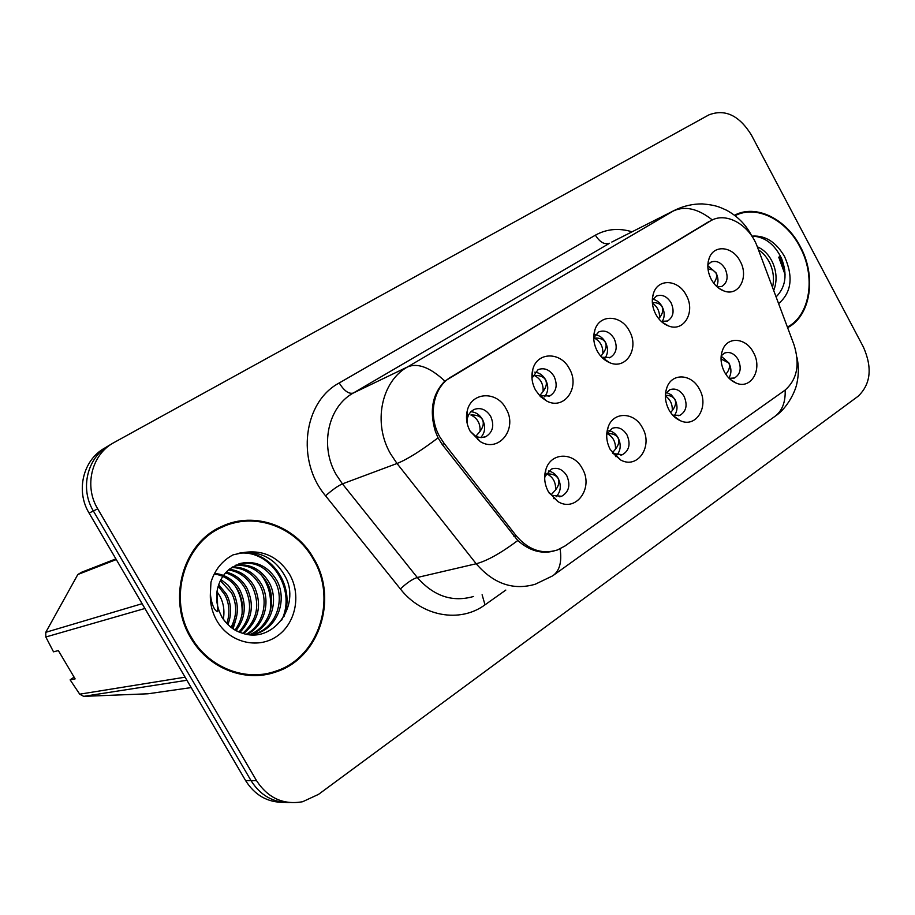 <?xml version="1.0" encoding="UTF-8"?>
<svg xmlns="http://www.w3.org/2000/svg" width="915" height="915" viewBox="0 0 915 915"><rect width="100%" height="100%" fill="white"/><g stroke="black" fill="none" stroke-linecap="round" stroke-linejoin="round"><path stroke-width="1.37" d="M642.421 427.762C653.344 445.948 637.812 469.544 620.736 460.028L610.271 449.585C606.37 442.002 605.673 434.499 608.166 427.065C613.37 411.201 634.438 411.853 642.421 427.762M612.89 453.531L622.394 454.698C629.257 450.569 630.801 443.992 627.027 434.968C623.058 428.678 618.151 426.447 612.307 428.277L606.714 434.213M699.38 389.104C709.548 406.294 696.212 428.563 680.12 420.603C675.487 418.487 671.747 414.872 668.911 409.783C664.976 402.017 664.359 394.457 667.046 387.114C672.353 372.577 691.82 373.972 699.38 389.104M672.731 415.17L679.925 415.33C686.342 411.373 687.725 405.048 684.077 396.332C680.222 390.133 675.499 387.926 669.906 389.687L665.48 393.725M753.4 352.435C762.938 368.768 751.375 389.847 736.232 383.111C731.382 381.109 727.471 377.426 724.497 372.062C720.551 364.17 719.991 356.61 722.827 349.404C728.123 336.011 746.217 337.978 753.4 352.435M729.118 378.33L734.482 377.987C740.51 374.212 741.756 368.104 738.222 359.664C734.459 353.567 729.907 351.371 724.566 353.064L721.169 355.809M582.295 468.572C594.098 487.947 575.81 513.006 557.761 501.489L548.325 491.63C544.494 484.332 543.682 476.955 545.889 469.509C550.853 452.09 573.831 451.747 582.295 468.572M549.137 493.025L552.122 495.347L561.638 496.273C568.993 491.938 570.708 485.099 566.808 475.754C562.736 469.361 557.647 467.119 551.528 469.018L545.077 476.36L544.665 477.95M569.393 368.745C580.487 387.159 564.521 410.538 546.815 401.102L540.456 396.618L535.515 390.087C531.924 383.259 531.02 376.362 532.804 369.431C537.094 351.68 560.769 351.509 569.393 368.745M538.397 394.365L540.582 395.68L549.743 395.978C556.412 391.7 557.864 385.181 554.101 376.42C549.755 369.66 544.414 367.395 538.089 369.626L531.97 378.204M629.36 330.967C639.665 348.318 626.043 370.369 609.413 362.569C604.369 360.373 600.332 356.575 597.289 351.166C593.606 344.04 592.806 336.995 594.876 330.029C599.519 313.845 621.239 314.657 629.36 330.967M601.761 357.262L610.225 357.479C616.493 353.396 617.797 347.117 614.159 338.63C609.939 331.996 604.815 329.743 598.799 331.871L593.732 337.669M686.193 295.156C695.835 311.603 684.065 332.465 668.465 325.934C663.203 323.887 658.972 320.01 655.792 314.314C652.052 306.982 651.331 299.857 653.619 292.937C658.434 278.091 678.495 279.658 686.193 295.156M661.248 321.405L667.55 320.993C673.429 317.105 674.607 311.031 671.084 302.808C666.989 296.311 662.071 294.07 656.341 296.083L652.304 300.051M740.121 261.175C749.191 276.845 738.943 296.62 724.303 291.096C718.915 289.197 714.558 285.286 711.264 279.361C707.501 271.881 706.849 264.732 709.297 257.916C714.169 244.225 732.812 246.375 740.121 261.175M717.326 287.036L721.935 286.384C727.482 282.655 728.546 276.799 725.126 268.804C721.157 262.422 716.434 260.192 710.966 262.125L707.855 264.801M506.018 408.673C518.062 428.357 499.087 453.234 480.306 441.636L470.173 431.262C466.73 424.823 465.712 418.212 467.119 411.43C470.768 391.849 496.799 390.305 506.018 408.673M470.161 431.228L475.274 435.952L477.516 436.958L481.37 437.61L485.796 436.672C492.933 432.166 494.558 425.395 490.657 416.336C486.174 409.451 480.604 407.175 473.947 409.52L470.836 411.704L468.549 414.918L467.451 418.041L467.21 423.531M608.967 430.645C612.798 431.468 615.852 433.859 618.128 437.816C621.274 444.484 620.827 450.26 616.802 455.155M666.406 392.386L671.221 394.822L674.95 399.409C677.889 405.562 677.66 410.984 674.275 415.685M721.134 356.152L728.9 362.958C731.6 368.539 731.588 373.583 728.866 378.078M548.405 471.019C552.511 471.763 555.771 474.199 558.173 478.328C561.547 485.568 560.849 491.732 556.068 496.811M534.76 372.165C539.324 372.679 542.961 375.219 545.649 379.805C548.76 386.267 548.394 391.94 544.574 396.824M595.333 334.73C599.554 335.393 602.928 337.898 605.433 342.244C608.338 348.226 608.178 353.545 604.952 358.223M652.784 299.251C656.684 300.051 659.795 302.51 662.14 306.616C664.839 312.152 664.839 317.162 662.14 321.623M707.833 265.716L715.988 272.784C718.401 277.68 718.618 282.232 716.639 286.429M470.813 411.727C475.743 412.07 479.643 414.655 482.514 419.482C485.854 426.47 485.247 432.498 480.73 437.587M444.255 443.592L439.886 437.004C427.591 415.936 433.161 387.102 451.095 376.98L711.493 220.321C726.968 211.845 749.728 225.273 757.346 246.856L793.923 344.52C800.202 364.422 797.148 379.714 784.738 390.385L564.91 546.038L557.395 549.984C542.057 554.662 528.321 549.904 516.186 535.732L444.255 443.592L442.151 444.381L438.056 437.85L435.403 431.525C429.215 410.732 432.372 393.919 444.862 381.086L708.164 222.036M190.686 637.698C207.991 668.259 245.106 682.796 275.415 672.113C319.312 658.663 338.436 599.028 313.834 558.676C295.842 525.965 254.404 510.764 221.727 526.457C183.263 542.732 166.77 598.879 190.686 637.698M261.416 675.179L272.064 672.296M787.621 327.684C810.884 315.789 816.672 276.296 800.27 246.535C786.111 218.799 755.962 203.885 734.745 215.139L734.528 215.254M107.89 446.177L104.676 448.098C83.139 459.833 75.476 490.84 89.098 513.086L245.609 780.598L251.019 780.609C260.317 795.329 273.105 802.649 289.392 802.558C273.105 802.649 260.317 795.329 251.019 780.609L93.364 510.97L251.019 780.609L256.509 780.609C267.969 798.109 283.364 805.143 302.671 801.712L318.569 794.346L858.098 396.275C870.76 384.163 872.533 367.75 863.394 347.037L751.364 134.963C739.206 115.382 725.046 108.691 708.885 114.89L113.414 442.871C91.614 454.755 83.871 486.22 97.711 508.832L256.509 780.609M112.293 443.546L109.011 445.502C87.348 457.317 79.639 488.553 93.364 510.97C79.639 488.553 87.348 457.317 109.011 445.502L109.8 445.056M553.884 551.036C541.383 554.227 529.35 550.727 517.799 540.525L442.162 444.404M234.64 522.82L224.003 525.45M785.081 274.637L778.722 257.138M245.609 780.598C254.839 795.204 267.535 802.466 283.719 802.375M470.893 414.998C477.481 418.178 480.524 423.634 480.02 431.388C483.314 426.905 484.115 422.959 482.388 419.55C480.444 416.302 476.612 414.792 470.893 414.998M475.857 436.261L480.02 431.388M546.712 473.879C552.992 476.864 555.954 482.205 555.577 489.902C558.905 485.556 559.728 481.725 558.036 478.385C556.137 475.228 552.363 473.73 546.712 473.879M551.162 494.729L555.577 489.902M554.033 498.789L554.776 498.24M534.291 375.482C540.559 378.661 543.487 383.991 543.098 391.471C546.381 387.068 547.193 383.202 545.523 379.885C543.647 376.717 539.896 375.253 534.291 375.482M539.953 395.36L543.098 391.471M594.327 338.058C600.297 341.238 603.134 346.442 602.836 353.659C606.096 349.336 606.919 345.561 605.318 342.313C603.5 339.225 599.828 337.807 594.327 338.058M600.858 356.29L602.836 353.659M652.395 303.14C657.416 306.616 659.784 311.5 659.509 317.802C662.735 313.559 663.581 309.853 662.025 306.685C660.458 303.894 657.233 302.51 652.349 302.522M713.734 283.204C716.628 279.155 717.337 275.701 715.873 272.842L712.922 270.051L707.981 268.838M607.011 433.55C612.936 436.581 615.761 441.785 615.486 449.151C618.792 444.884 619.627 441.122 617.991 437.873C616.184 434.808 612.524 433.355 607.022 433.516M612.364 452.834L615.486 449.151M665.377 395.932C670.26 399.34 672.559 404.201 672.273 410.526C675.556 406.329 676.402 402.646 674.824 399.466C673.303 396.755 670.157 395.337 665.399 395.234M670.672 412.619L672.273 410.526M726.19 373.858C729.449 369.729 730.307 366.114 728.775 363.003L721.031 358.954M728.798 378.009L729.484 377.083M224.369 526.171L214.099 530.586M313.239 559.065C295.419 526.708 254.439 511.657 222.116 527.154C184.006 543.258 167.674 598.845 191.349 637.275C208.483 667.527 245.243 681.915 275.243 671.324C318.66 657.999 337.578 598.993 313.239 559.065M216.992 591.662L219.863 596.088C223.58 603.031 224.747 610.705 223.34 619.1M218.731 584.662L226.485 594.27C231.426 603.923 231.895 614.034 227.892 624.59M218.239 586.172L224.816 594.727C229.493 603.74 230.157 613.325 226.806 623.47M220.961 579.538L228.029 585.165L233.256 592.417C239.101 604.518 238.701 616.424 232.067 628.136M220.366 580.705L231.552 592.886C237.191 604.392 237.019 615.887 231.038 627.37M223.249 575.352C230.694 578.406 236.333 583.461 240.153 590.53C246.764 604.804 245.403 618.163 236.059 630.629M222.585 576.278C229.539 579.424 234.812 584.33 238.415 590.999C244.843 604.746 243.733 617.774 235.064 630.08M226.28 572.069C235.51 574.529 242.475 580.041 247.199 588.597C254.507 604.918 252.083 619.512 239.947 632.379M225.559 572.847C234.332 575.512 240.942 580.922 245.426 589.077C252.563 604.895 250.413 619.203 238.975 632.002M229.299 569.256C240.279 570.708 248.64 576.496 254.381 586.629C262.331 605.009 258.773 620.667 243.699 633.58M228.521 569.919C239.078 571.646 247.096 577.388 252.574 587.121C260.363 604.975 257.104 620.37 242.784 633.317M232.513 566.957C245.094 567.003 254.828 572.882 261.713 584.616C270.943 601.43 264.744 625.62 247.21 634.358M231.689 567.483C243.882 567.906 253.272 573.785 259.871 585.12C268.873 601.544 263.165 625.151 246.364 634.198M235.933 565.104C250.081 563.434 261.164 569.256 269.204 582.569C279.43 601.063 270.817 627.862 250.264 634.736M235.064 565.527C248.811 564.315 259.563 570.171 267.317 583.084C277.268 601.132 269.353 627.221 249.578 634.667M221.853 617.099C226.863 624.865 233.6 630.195 242.075 633.088C273.196 644.377 300.955 605.284 285.366 576.759C276.056 559.648 262.09 551.585 243.47 552.568L233.073 554.856C222.219 560.666 214.853 569.793 210.965 582.203L210.37 593.721C210.827 599.92 213.332 610.648 217.724 611.712L217.21 590.312C219.017 581.219 223.329 573.98 230.123 568.604L241.091 563.274C256.177 560.438 268.095 566.179 276.856 580.465C287.173 599.176 278.503 626.237 257.778 633.18L251.373 634.793M238.632 564.006C253.901 560.849 266.002 566.511 274.923 581.002C285.217 599.645 276.57 626.649 255.88 633.569L252.22 634.655M215.277 573.522L218.319 573.945M219.371 574.163L222.608 575.112M214.545 574.14L217.61 574.677M218.674 574.94L221.945 576.027M115.896 558.882L81.698 572.207L77.832 574.506L45.761 632.322L45.819 636.989L53.505 651.823L58.366 650.588L75.133 678.896L70.123 679.856L79.719 694.176L185.105 677.18M116.297 559.557L77.832 574.506M186.912 680.257L83.711 696.361L148.001 693.787L191.201 687.588M79.719 694.176L83.711 696.361M144.913 608.486L45.819 636.989M45.761 632.322L142.111 603.694M70.123 679.856L74.104 677.146M250.241 675.476L261.404 674.366M237.557 553.518C269.067 547.936 297.203 588.345 281.694 620.118M260.741 574.288C268.896 584.868 272.007 597.392 270.051 611.861M234.938 585.749C240.313 594.007 242.681 603.534 242.052 614.331M239.707 553.072C269.559 548.977 296.38 585.406 283.936 616.699M266.391 581.448L270.165 591.433L271.652 602.436M235.281 621.491L233.073 628.845M787.392 327.078C810.393 315.298 816.1 276.227 799.882 246.787C785.882 219.371 756.087 204.605 735.1 215.688M757.323 246.798C763.899 249.601 769.023 254.896 772.695 262.674C776.812 272.293 777.144 281.58 773.701 290.547M758.455 249.818C763.43 253.112 767.308 257.756 770.087 263.772C773.507 271.435 774.319 279.292 772.512 287.344M776.092 296.918C785.768 287.104 787.586 274.271 781.536 258.407C774.639 244.294 764.974 236.859 752.53 236.104L751.856 236.104M516.186 535.732L513.933 536.293M710.086 221.11L708.267 221.979M451.095 376.98L449.505 377.701M505.823 590.072L485.007 604.826C460.131 623.252 422.112 616.756 400.393 588.963L325.58 495.827C295.808 460.703 303.586 401.765 339.213 382.973L595.402 235.166C599.783 242.189 604.506 244.888 609.562 243.264L353.167 393.095C327.879 406.935 319.426 446.36 336.388 474.954L342.427 483.863L417.286 577.491C433.71 596.214 452.479 602.539 473.604 596.466M595.402 235.166C606.645 228.933 618.86 227.812 632.059 231.804M611.815 242.052L674.824 210.164L611.849 242.04M560.106 548.851C562.027 562.13 559.545 571.132 552.637 575.867L535.229 584.239C513.212 590.633 493.54 583.804 476.189 563.754L397.019 463.493L390.625 453.943C372.611 423.325 381.235 381.361 407.644 366.881C417.8 362.717 430.21 367.453 444.862 381.086M438.056 437.85C420.786 450.935 407.118 459.479 397.019 463.493L342.427 483.863C337.852 485.911 332.237 489.902 325.58 495.827M712.293 219.932C698.088 208.666 685.141 205.658 673.451 210.93L407.644 366.881L353.167 393.095C348.764 394.193 344.109 390.819 339.213 382.973M785.162 390.076C785.63 402.577 781.936 411.544 774.09 416.977L553.872 574.975M400.393 588.963C406.798 582.901 412.425 579.069 417.286 577.491L476.189 563.754C486.929 560.941 500.802 553.198 517.799 540.525M97.711 508.832L89.098 513.086M482.102 594.773L485.007 604.826M241.091 563.274L238.769 563.96M210.37 593.721C209.958 603.408 212.131 612.455 216.924 620.862C229.242 642.387 257.401 649.501 276.467 636.577C295.717 623.95 301.607 594.967 289.54 574.265C278.32 556.766 262.96 549.538 243.47 552.568M784.693 269.456L779.546 256.795M778.608 303.631C791.521 292.514 793.511 276.845 784.578 256.6C776.172 242.166 765.489 235.327 752.53 236.104M614.034 454.183L620.736 460.028M672.891 415.353L680.12 420.603M730.239 379.382L736.232 383.111M552.122 495.347L557.761 501.489M540.582 395.68L546.815 401.102M602.196 357.456L609.413 362.569M661.968 322.057L668.465 325.934M719.053 288.397L724.303 291.096M475.274 435.952L480.306 441.636M615.852 456.676L616.63 456.448M620.816 455.178L622.394 454.698M678.633 415.742L679.925 415.33M733.418 378.353L734.482 377.987M553.689 498.492L554.742 498.195M559.671 496.822L561.638 496.273M542.801 398.643L543.624 398.322M548.623 396.412L549.743 395.978M609.333 357.834L610.225 357.479M666.818 321.302L667.55 320.993M721.329 286.635L721.935 286.384M477.676 439.646L478.339 439.406M484.401 437.187L485.796 436.672M467.451 418.041L467.119 411.43M708.221 261.656L709.297 257.916M652.441 298.038L653.619 292.937M593.732 337.109L594.876 330.029M532.267 376.877L532.804 369.431M545.077 476.36L545.889 469.509M721.718 352.675L722.827 349.404M665.743 391.746L667.046 387.114M606.748 433.744L608.166 427.065M270.497 672.845L275.415 672.113M751.695 235.876L751.135 234.778C745.599 224.347 737.41 216.157 726.544 210.221C719.407 207.053 716.388 205.143 702.217 203.896C692.644 203.873 683.516 205.967 674.824 210.164M796.965 357.433C798.818 365.783 798.818 374.292 796.965 382.985C795.49 391.7 786.946 408.433 775.428 416.028M217.553 528.87L222.116 527.154M255.88 633.569L257.778 633.18M242.075 633.088C233.817 630.629 227.114 625.242 221.956 616.927C217.232 608.486 215.654 599.622 217.21 590.312"/></g></svg>
